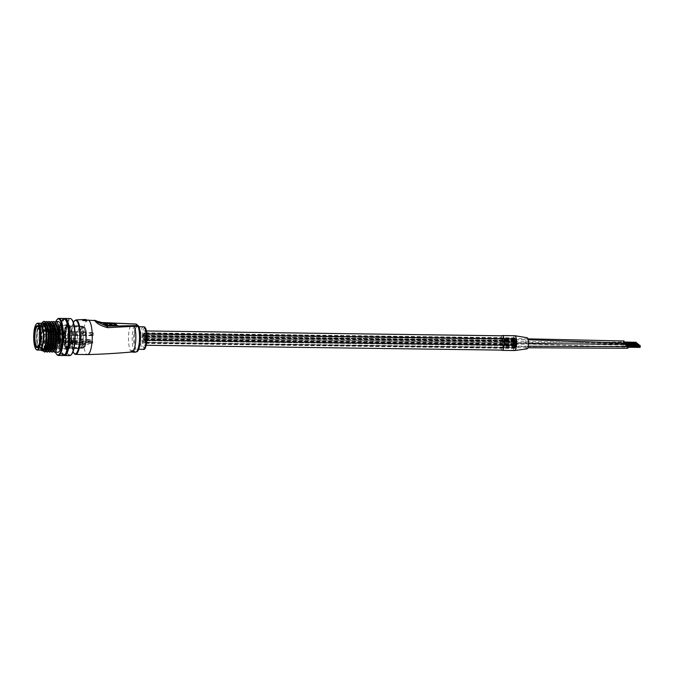 <?xml version="1.0" encoding="UTF-8"?>
<svg xmlns="http://www.w3.org/2000/svg" width="674" height="674" viewBox="0 0 674 674"><rect width="100%" height="100%" fill="white"/><g stroke="black" fill="none" stroke-linecap="round" stroke-linejoin="round"><path stroke-width="0.51" stroke-dasharray="3.37 2.53" d="M143.848 333.916A4.979 1.297 90.8 0 1 144.573 333.108A4.979 1.297 90.8 0 1 145.761 339.132A4.979 1.297 90.8 0 1 145.163 342.266A2.073 0.539 90.8 0 1 144.859 342.603A2.073 0.539 90.8 0 1 144.346 340.682A3.96 1.036 -89.2 0 0 143.848 337.48A2.073 0.539 90.8 0 1 143.848 333.916A4.979 1.297 90.8 0 1 144.573 333.108A4.979 1.297 90.8 0 1 145.761 339.132A4.979 1.297 90.8 0 1 145.163 342.266A2.073 0.539 90.8 0 1 144.859 342.603A2.073 0.539 90.8 0 1 144.346 340.682A3.96 1.036 -89.2 0 0 143.848 337.48A2.073 0.539 90.8 0 1 143.848 333.916L514.043 338.955A4.979 1.297 90.8 0 1 514.768 338.146A4.979 1.297 90.8 0 1 515.955 344.161A4.979 1.297 90.8 0 1 515.357 347.304A2.073 0.539 90.8 0 1 515.054 347.641A2.073 0.539 90.8 0 1 514.54 345.72A3.96 1.036 -89.2 0 0 514.043 342.51A2.073 0.539 90.8 0 1 514.043 338.955A4.979 1.297 90.8 0 1 514.768 338.146A4.979 1.297 90.8 0 1 515.955 344.161A4.979 1.297 90.8 0 1 515.357 347.304A2.073 0.539 90.8 0 1 515.054 347.641A2.073 0.539 90.8 0 1 514.54 345.72A3.96 1.036 -89.2 0 0 514.043 342.51A2.073 0.539 90.8 0 1 514.043 338.955L143.848 333.916M515.972 344.178A5.047 1.314 90.8 0 1 515.366 347.363A2.132 0.556 90.8 0 1 515.054 347.708A2.132 0.556 90.8 0 1 514.523 345.728A3.901 1.019 -89.2 0 0 514.035 342.569A2.132 0.556 90.8 0 1 514.035 338.896A5.047 1.314 90.8 0 1 514.768 338.087A5.047 1.314 90.8 0 1 515.972 344.178A5.047 1.314 90.8 0 1 515.366 347.363A2.132 0.556 90.8 0 1 515.239 347.59A5.004 1.306 90.8 0 1 514.633 348.138A5.004 1.306 90.8 0 1 513.445 344.793A5.004 1.306 90.8 0 1 513.925 339.241L143.731 334.203A2.132 0.556 90.8 0 1 143.84 333.857A5.047 1.314 90.8 0 1 144.573 333.049A5.047 1.314 90.8 0 1 145.778 339.14A5.047 1.314 90.8 0 1 145.171 342.325A2.132 0.556 90.8 0 1 144.859 342.67A2.132 0.556 90.8 0 1 144.329 340.69A3.901 1.019 -89.2 0 0 143.84 337.531A2.132 0.556 90.8 0 1 143.84 333.857A5.047 1.314 90.8 0 1 144.573 333.049A5.047 1.314 90.8 0 1 145.778 339.14A5.047 1.314 90.8 0 1 145.171 342.325A2.132 0.556 90.8 0 1 145.045 342.552L515.239 347.59A5.004 1.306 90.8 0 1 514.633 348.138A5.004 1.306 90.8 0 1 513.445 344.793A5.004 1.306 90.8 0 1 513.925 339.241L143.731 334.203A5.004 1.306 90.8 0 0 143.25 339.755A5.004 1.306 90.8 0 0 144.438 343.1A5.004 1.306 90.8 0 1 143.25 339.755A5.004 1.306 90.8 0 1 143.731 334.203A2.132 0.556 90.8 0 0 143.84 337.531A3.901 1.019 -89.2 0 1 144.329 340.69A2.132 0.556 90.8 0 0 144.859 342.67A2.132 0.556 90.8 0 0 145.045 342.552A5.004 1.306 90.8 0 1 144.438 343.1A5.004 1.306 90.8 0 0 145.045 342.552L515.239 347.59A2.132 0.556 90.8 0 1 515.054 347.708A2.132 0.556 90.8 0 1 514.523 345.728A3.901 1.019 -89.2 0 0 514.035 342.569A2.132 0.556 90.8 0 1 513.925 339.241A2.132 0.556 -89.2 0 1 514.035 338.896A5.047 1.314 90.8 0 1 514.768 338.087A5.047 1.314 90.8 0 1 515.972 344.178M514.826 341.549A2.047 0.531 90.8 0 1 515.391 339.511A2.047 0.531 90.8 0 1 515.896 341.566A2.047 0.531 90.8 0 1 515.332 343.605A2.047 0.531 90.8 0 1 514.826 341.549M626.887 344.178A2.047 0.531 90.8 0 1 626.921 345.543A2.047 0.531 90.8 0 1 626.373 347.22A2.047 0.531 90.8 0 1 625.885 344.802A2.047 0.531 90.8 0 1 626.432 343.125M625.118 343.091L625.59 343.1A2.047 0.531 90.8 0 1 625.632 344.532A2.047 0.531 90.8 0 1 625.084 346.158A2.047 0.531 90.8 0 1 624.596 343.681A2.047 0.531 90.8 0 1 625.143 342.063L514.068 342.653A2.047 0.531 90.8 0 1 514.548 345.273A2.047 0.531 90.8 0 1 514.009 346.748A2.047 0.531 90.8 0 1 513.537 344.128A2.047 0.531 90.8 0 1 514.068 342.653M515.593 346.074A2.047 0.531 90.8 0 1 515.054 347.624A2.047 0.531 90.8 0 1 514.565 345.088A2.047 0.531 90.8 0 1 515.105 343.538A2.047 0.531 90.8 0 1 515.593 346.074L528.239 346.209M627.671 348.281A2.047 0.531 90.8 0 1 627.182 345.813A2.047 0.531 90.8 0 1 627.721 344.187M512.855 341.196A7.414 1.938 90.8 0 1 514.801 335.719A7.414 1.938 90.8 0 0 512.83 341.592A7.414 1.938 90.8 0 0 514.599 350.547A7.414 1.938 90.8 0 1 512.855 341.196M527.051 348.854A5.569 1.449 90.8 0 1 525.619 342.4A5.569 1.449 90.8 0 1 527.194 337.741M623.821 342.03L624.301 342.038A2.047 0.531 90.8 0 1 624.343 343.445A2.047 0.531 90.8 0 1 623.795 345.088A2.047 0.531 90.8 0 1 623.298 342.653A2.047 0.531 90.8 0 1 623.846 341.002M513.815 340.151A2.047 0.531 90.8 0 1 514.346 338.634A2.047 0.531 90.8 0 1 514.835 341.204A2.047 0.531 90.8 0 1 514.296 342.721A2.047 0.531 90.8 0 1 513.815 340.151M144.64 336.073A2.047 0.531 90.8 0 1 144.093 337.699A2.047 0.531 90.8 0 1 143.604 335.222A2.047 0.531 90.8 0 1 144.152 333.605A2.047 0.531 90.8 0 1 144.64 336.073A2.047 0.531 90.8 0 1 145.188 334.464A2.047 0.531 90.8 0 1 145.677 336.933A2.047 0.531 90.8 0 1 145.137 338.55A2.047 0.531 90.8 0 1 144.649 336.082A2.047 0.531 90.8 0 1 144.093 337.699A2.047 0.531 90.8 0 1 143.604 335.222A2.047 0.531 90.8 0 1 144.152 333.605A2.047 0.531 90.8 0 1 144.64 336.073A2.047 0.531 90.8 0 1 145.188 334.464A2.047 0.531 90.8 0 1 145.677 336.933A2.047 0.531 90.8 0 1 145.137 338.55A2.047 0.531 90.8 0 1 144.649 336.082M514.835 341.111A2.047 0.531 90.8 0 1 514.287 342.737A2.047 0.531 90.8 0 1 513.799 340.26A2.047 0.531 90.8 0 1 514.346 338.643A2.047 0.531 90.8 0 1 514.835 341.111A2.047 0.531 90.8 0 1 515.383 339.502A2.047 0.531 90.8 0 1 515.871 341.971A2.047 0.531 90.8 0 1 515.332 343.588A2.047 0.531 90.8 0 1 514.843 341.12A2.047 0.531 90.8 0 1 514.287 342.737A2.047 0.531 90.8 0 1 513.799 340.26A2.047 0.531 90.8 0 1 514.346 338.643A2.047 0.531 90.8 0 1 514.835 341.111A2.047 0.531 90.8 0 1 515.383 339.502A2.047 0.531 90.8 0 1 515.871 341.971A2.047 0.531 90.8 0 1 515.332 343.588A2.047 0.531 90.8 0 1 514.843 341.12M145.407 340.96A2.047 0.531 90.8 0 1 144.859 342.577A2.047 0.531 90.8 0 1 144.371 340.109A2.047 0.531 90.8 0 1 144.918 338.491A2.047 0.531 90.8 0 1 145.407 340.96A2.047 0.531 90.8 0 1 144.859 342.577A2.047 0.531 90.8 0 1 144.371 340.109A2.047 0.531 90.8 0 1 144.918 338.491A2.047 0.531 90.8 0 1 145.407 340.96M515.602 345.998A2.047 0.531 90.8 0 1 515.054 347.616A2.047 0.531 90.8 0 1 514.565 345.147A2.047 0.531 90.8 0 1 515.113 343.521A2.047 0.531 90.8 0 1 515.602 345.998A2.047 0.531 90.8 0 1 515.054 347.616A2.047 0.531 90.8 0 1 514.565 345.147A2.047 0.531 90.8 0 1 515.113 343.521A2.047 0.531 90.8 0 1 515.602 345.998M145.837 339.182A5.266 1.373 90.8 0 1 144.438 343.352A5.266 1.373 90.8 0 1 143.174 337A5.266 1.373 90.8 0 1 144.581 332.83A5.266 1.373 90.8 0 1 145.837 339.182A5.266 1.373 90.8 0 1 144.438 343.352A5.266 1.373 90.8 0 1 143.174 337A5.266 1.373 90.8 0 1 144.581 332.83A5.266 1.373 90.8 0 1 145.837 339.182M516.031 344.22A5.266 1.373 90.8 0 1 514.633 348.391A5.266 1.373 90.8 0 1 513.369 342.038A5.266 1.373 90.8 0 1 514.776 337.868A5.266 1.373 90.8 0 1 516.031 344.22A5.266 1.373 90.8 0 1 514.633 348.391A5.266 1.373 90.8 0 1 513.369 342.038A5.266 1.373 90.8 0 1 514.776 337.868A5.266 1.373 90.8 0 1 516.031 344.22M512.889 341.642A7.161 1.87 90.8 0 1 514.801 335.972A7.161 1.87 90.8 0 1 516.511 344.616A7.161 1.87 90.8 0 1 514.599 350.286A7.161 1.87 90.8 0 1 512.889 341.642M142.694 336.604A7.161 1.87 90.8 0 1 144.607 330.934A7.161 1.87 90.8 0 1 146.317 339.578A7.161 1.87 90.8 0 1 144.405 345.248A7.161 1.87 90.8 0 1 142.694 336.604M144.177 335.694L144.051 334.944L144.177 335.694M514.372 340.732L514.245 339.982L514.372 340.732M144.253 336.191L143.992 335.77L144.253 336.191M144.388 335.652L144.303 336.225L144.388 335.652M514.582 340.69L514.498 341.263L514.582 340.69M515.138 345.61L515.155 346.276L515.138 345.61M144.725 340.614L144.708 339.957L144.725 340.614M514.919 345.652L514.902 344.995L514.919 345.652M145.02 341.078L144.758 340.648L145.02 341.078M145.154 340.53L145.07 341.103L145.154 340.53M501.793 340.8L502.054 341.229L501.793 340.8M501.818 340.387L501.903 339.814L501.818 340.387M502.964 341.33L502.939 340.673L502.964 341.33M515.408 341.583L515.222 342.072L515.416 341.592M502.829 341.659L503.09 342.08L502.829 341.659M502.694 345.358L502.77 344.785L502.686 345.358M502.56 345.686L502.821 346.107L502.56 345.686M502.484 345.4L502.56 344.827L502.484 345.4M515.214 346.116L514.953 345.686L515.214 346.116M502.905 345.315L515.298 345.324L515.265 346.141L515.239 345.484L145.02 340.412L515.214 345.45M514.186 344.532L514.06 343.782L514.195 344.532M501.928 344.641L144.051 339.738L143.95 339.241L143.806 339.974L143.865 338.744L144.051 339.738L514.245 344.776M501.759 350.109A7.414 1.938 90.8 0 1 500.487 341.423A7.414 1.938 90.8 0 1 501.953 335.795M145.213 336.545L145.028 337.034L145.222 336.553M627.646 346.192L627.561 346.765L627.646 346.192M640.157 345.88L627.797 345.72M638.691 345.299L638.607 345.863L638.691 345.299M625.219 343.588L637.537 343.748M636.281 342.687L623.922 342.527M94.857 320.597C92.961 320.487 95.379 321.313 102.111 323.073L131.809 324.009A14.061 3.673 -89.2 0 0 128.616 335.003A14.061 3.673 -89.2 0 0 131.228 351.676A14.061 3.673 -89.2 0 0 131.978 351.988M134.261 335.652A11.247 2.932 90.8 0 1 137.252 326.738A11.247 2.932 90.8 0 1 139.948 340.328A11.247 2.932 90.8 0 1 136.948 349.242A11.247 2.932 90.8 0 1 134.261 335.652M86.954 320.976A17.254 4.507 -89.2 0 0 85.884 320.091L82.464 320.31M132.07 350.194L133.604 350.952L131.994 350.008L131.026 350.657L132.07 350.194L131.531 350.893M133.292 350.682L133.309 351.12L133.292 350.682M133.073 351.693L134.075 351.71A14.264 3.724 -89.2 0 0 134.16 351.794L131.245 351.398A14.264 3.724 90.8 0 1 131.16 351.28L133.764 351.314A14.264 3.724 -89.2 0 0 133.848 351.432L132.795 351.415L133.865 351.23A14.061 3.673 90.8 0 1 133.781 351.112L131.177 351.07A14.061 3.673 -89.2 0 0 131.262 351.196L132.382 351.213A14.061 3.673 -89.2 0 0 132.39 351.213L134.177 351.592A14.061 3.673 90.8 0 1 134.092 351.508L133.09 351.491M132.306 351.735L131.851 351.929L132.298 351.946M132.559 351.702A14.061 3.673 -89.2 0 0 132.652 351.769L134.404 351.794A14.061 3.673 90.8 0 1 134.32 351.727L132.551 351.895L134.32 351.727M132.778 352.055L134.539 352.081A14.264 3.724 -89.2 0 0 134.623 352.131L133.587 351.912L134.64 351.929A14.061 3.673 90.8 0 1 134.547 351.879L132.795 351.862A14.061 3.673 -89.2 0 0 132.862 351.895L134.969 352.022A14.061 3.673 90.8 0 1 134.876 352.005L133.216 352.148M133.932 352.207L132.963 352.148M133.494 352.207L134.219 352.173M135.491 351.938A14.061 3.673 90.8 0 1 135.398 351.971L134.606 352.224M96.66 321.153L98.21 322.433M102.423 322.56A3.833 0.573 -87.8 0 0 102.111 323.073M117.141 325.753L117.706 326.216L106.593 326.064L103.72 323.217M103.686 323.672L104.276 323.68M105.936 323.697L113.628 323.806M117.706 326.216L117.731 325.761M106.593 326.064L106.627 325.609M107.891 325.711L110.646 325.668M110.646 325.744L109.449 324.287M109.424 324.742L110.005 324.75M112.398 325.769L115.49 325.736M115.481 325.812L113.527 323.722M113.493 324.177L105.911 324.076M86.971 320.63L86.98 320.597A17.002 4.44 90.8 0 0 85.91 319.72L85.884 320.091M85.455 320.074L85.674 319.459L82.489 319.998M133.882 351.997L133.241 351.954M133.865 352.199L134.876 352.005M134.867 352.207A14.264 3.724 -89.2 0 0 134.96 352.224L134.177 351.997M134.303 351.921A14.264 3.724 -89.2 0 0 134.396 351.988L132.652 351.769M131.514 351.095L131.009 350.859L131.986 350.219L133.595 351.154L132.062 350.404M38.014 346.942A10.481 2.738 -89.2 0 0 38.249 346.739A10.481 2.738 -89.2 0 0 40.288 338.82A10.481 2.738 -89.2 0 0 38.519 326.553A10.481 2.738 -89.2 0 0 38.292 326.351M38.755 327.219L38.822 326.233A10.481 2.738 90.8 0 1 39.336 326.654L39.96 326.831L39.454 329.434L39.185 326.191L59.666 326.469A10.481 2.738 -89.2 0 0 59.506 326.452A10.481 2.738 -89.2 0 0 56.709 334.751A10.481 2.738 -89.2 0 0 58.663 347.186A10.481 2.738 -89.2 0 0 59.219 347.413A10.481 2.738 -89.2 0 0 62.008 339.115A1.66 0.43 -89.2 0 0 61.705 337.143L60.862 336.452L62.092 336.469A3.833 1.003 90.8 0 1 61.385 331.92L61.511 330.041L60.668 329.35L60.542 331.229A3.833 1.003 90.8 0 1 59.523 334.262A3.833 1.003 90.8 0 1 59.32 334.178L58.478 333.487A1.66 0.43 -89.2 0 0 58.385 333.453A1.66 0.43 -89.2 0 0 57.939 334.936A1.66 0.43 -89.2 0 0 58.259 336.739L59.093 337.43A3.833 1.003 90.8 0 1 59.809 341.979L59.59 345.231A1.66 0.43 -89.2 0 0 59.986 347.236A1.66 0.43 -89.2 0 0 60.424 345.922L60.652 342.67A3.833 1.003 90.8 0 1 61.671 339.637A3.833 1.003 90.8 0 1 61.873 339.721L62.716 340.412A1.66 0.43 -89.2 0 0 62.8 340.446A1.66 0.43 -89.2 0 0 63.246 339.132A1.66 0.43 -89.2 0 0 62.935 337.16L62.092 336.469M83.054 341.12A1.786 0.463 90.8 0 1 82.573 342.535A1.786 0.463 90.8 0 1 82.144 340.378A1.786 0.463 90.8 0 1 82.624 338.963A1.786 0.463 90.8 0 1 83.054 341.12M59.935 340.075A1.786 0.463 -89.2 0 0 60.365 342.24A1.786 0.463 -89.2 0 0 60.837 340.817A1.786 0.463 -89.2 0 0 60.407 338.66A1.786 0.463 -89.2 0 0 59.935 340.075M85.337 342.999A1.786 0.463 90.8 0 1 84.857 344.422A1.786 0.463 90.8 0 1 84.427 342.257A1.786 0.463 90.8 0 1 84.907 340.842A1.786 0.463 90.8 0 1 85.337 342.999M62.219 341.954A1.786 0.463 -89.2 0 0 62.648 344.119A1.786 0.463 -89.2 0 0 63.12 342.695A1.786 0.463 -89.2 0 0 62.69 340.538A1.786 0.463 -89.2 0 0 62.219 341.954M85.935 334.161A1.786 0.463 90.8 0 1 85.463 335.576A1.786 0.463 90.8 0 1 85.034 333.419A1.786 0.463 90.8 0 1 85.505 331.996A1.786 0.463 90.8 0 1 85.935 334.161M62.817 333.116A1.786 0.463 -89.2 0 0 63.246 335.273A1.786 0.463 -89.2 0 0 63.727 333.857A1.786 0.463 -89.2 0 0 63.297 331.692A1.786 0.463 -89.2 0 0 62.817 333.116M40.297 323.25A13.421 3.505 -89.2 0 0 36.716 333.883A13.421 3.505 -89.2 0 0 39.926 350.092A13.421 3.505 -89.2 0 1 36.716 333.883A13.421 3.505 -89.2 0 1 40.297 323.25M69.675 339.426A11.509 2.999 -89.2 0 0 66.92 325.525A11.509 2.999 -89.2 0 0 63.861 334.641A11.509 2.999 -89.2 0 0 66.608 348.542A11.509 2.999 -89.2 0 0 69.675 339.426M43.018 339.064A11.509 2.999 -89.2 0 0 40.271 325.163A11.509 2.999 -89.2 0 0 37.205 334.279A11.509 2.999 -89.2 0 0 39.951 348.172A11.509 2.999 -89.2 0 0 43.018 339.064M69.346 339.157A10.228 2.671 -89.2 0 0 66.903 326.806A10.228 2.671 -89.2 0 0 64.182 334.911A10.228 2.671 -89.2 0 0 66.625 347.262A10.228 2.671 -89.2 0 0 69.346 339.157M61.132 333.714L60.786 334.734L60.82 332.172L61.132 333.714M62.952 333.217L63.255 334.767L63.592 333.748L63.289 332.206L62.952 333.217M60.525 342.561L60.188 343.572L59.876 342.03L60.222 341.019L60.525 342.561M62.345 342.063L62.657 343.605L62.69 341.052L62.657 343.605L62.345 342.063M58.242 340.682L57.897 341.693L57.593 340.151L57.939 339.132L58.242 340.682M60.062 340.185L60.365 341.726L60.407 339.165L60.062 340.185M61.385 331.92L60.146 331.903L60.272 330.024L61.511 330.041M39.185 328.508L60.348 328.499L59.935 329.712L59.438 329.333L59.312 331.212L60.542 331.229M59.438 329.333L60.668 329.35M59.666 326.469L60.272 330.024M39.96 326.831L60.441 327.109L60.348 328.499M59.32 334.178L57.239 333.47A1.66 0.43 -89.2 0 0 57.155 333.436A1.66 0.43 -89.2 0 0 56.709 334.751A1.66 0.43 -89.2 0 0 57.02 336.722L59.093 337.43M58.082 334.161A3.833 1.003 -89.2 0 0 58.284 334.245A3.833 1.003 -89.2 0 0 59.312 331.212M60.146 331.903A3.833 1.003 -89.2 0 0 60.862 336.452M61.873 339.721L60.643 339.704L61.477 340.395A1.66 0.43 -89.2 0 0 61.57 340.429A1.66 0.43 -89.2 0 0 62.008 339.115A10.481 2.738 -89.2 0 0 60.441 327.109M59.809 341.979L58.579 341.962L58.352 345.214A1.66 0.43 -89.2 0 0 58.663 347.186A1.66 0.43 90.8 0 0 58.748 347.22A1.66 0.43 90.8 0 0 59.194 345.905L59.413 342.653L60.652 342.67M58.579 341.962A3.833 1.003 -89.2 0 0 57.863 337.413M60.643 339.704A3.833 1.003 -89.2 0 0 60.433 339.62A3.833 1.003 -89.2 0 0 59.413 342.653M55.849 321.574A18.029 4.701 -89.2 0 0 53.575 333.167A18.029 4.701 -89.2 0 0 55.445 352.224M57.071 354.751A18.535 4.836 90.8 0 1 53.937 333.066A18.535 4.836 90.8 0 1 57.56 319.063M71.503 354.457A18.029 4.701 90.8 0 1 65.909 333.335A18.029 4.701 90.8 0 1 71.975 319.746M70.222 318.541A18.535 4.836 -89.2 0 0 65.294 333.226A18.535 4.836 -89.2 0 0 69.725 355.611M40.263 326.224L41.729 323.267L40.263 326.224A14.061 3.673 -89.2 0 0 39.025 333.782A14.061 3.673 -89.2 0 0 41.299 350.109M41.923 350.8L39.909 344.304L39.724 333.588C40.305 327.21 41.493 323.225 43.271 321.641L44.054 321.38M65.159 334.708A11.247 2.932 -89.2 0 0 67.847 348.298A11.247 2.932 -89.2 0 0 70.846 339.393A11.247 2.932 -89.2 0 0 68.15 325.803A11.247 2.932 -89.2 0 0 65.159 334.708M67.627 334.742A11.247 2.932 -89.2 0 0 70.315 348.332A11.247 2.932 -89.2 0 0 73.306 339.426A11.247 2.932 -89.2 0 0 70.618 325.837A11.247 2.932 -89.2 0 0 67.627 334.742M64.544 318.617A18.535 4.836 -89.2 0 0 60.23 333.158A18.535 4.836 -89.2 0 0 64.047 355.383M65.311 319.249A17.768 4.634 -89.2 0 0 65.159 319.24A17.768 4.634 -89.2 0 0 60.424 333.31A17.768 4.634 -89.2 0 0 64.67 354.777A17.768 4.634 -89.2 0 0 64.822 354.768M68.167 340.69A17.768 4.634 -89.2 0 0 63.92 319.223A17.768 4.634 -89.2 0 0 59.194 333.293A17.768 4.634 -89.2 0 0 63.44 354.76A17.768 4.634 -89.2 0 0 68.167 340.69M63.929 318.457A18.535 4.836 -89.2 0 0 59 333.141A18.535 4.836 -89.2 0 0 63.432 355.527M58.335 321.574A15.342 4.002 -89.2 0 0 54.249 333.723A15.342 4.002 -89.2 0 0 57.922 352.258M53.406 351.491L51.612 345.231L51.502 333.689L53.676 324.017L55.041 322.003M52.319 352.182L51.586 351.845L49.446 345.198L49.345 333.664L51.51 323.992L53.81 321.523M50.938 351.457L49.143 345.198L49.042 333.655L51.207 323.983L52.572 321.97M47.702 348.921L46.978 345.164L46.877 333.63L49.042 323.958L51.35 321.49M47.399 348.913L46.675 345.164L46.573 333.622L48.739 323.95L50.103 321.936M45.326 349.199L44.518 345.13L44.408 333.596L46.573 323.924L48.882 321.456M45.141 349.57L44.206 345.13L44.105 333.588L46.27 323.916L47.635 321.902M43.583 350.96L42.049 345.096L41.94 333.563L44.113 323.891L46.413 321.422M43.372 351.12L41.737 345.096L41.636 333.554L43.802 323.882L45.166 321.869M48.629 351.205L48.292 350.573M48.469 351.424L47.728 349.958M46.161 351.171L45.891 350.682M46.001 351.39L45.588 350.699M42.765 323.284A13.421 3.505 -89.2 0 0 39.185 333.916A13.421 3.505 -89.2 0 0 42.395 350.126M37.045 334.144A12.149 3.168 -89.2 0 0 39.943 348.812A12.149 3.168 -89.2 0 0 43.178 339.199A12.149 3.168 -89.2 0 0 40.28 324.531A12.149 3.168 -89.2 0 0 37.045 334.144M64.931 334.523A12.149 3.168 -89.2 0 0 67.838 349.191A12.149 3.168 -89.2 0 0 71.065 339.578A12.149 3.168 -89.2 0 0 68.167 324.91A12.149 3.168 -89.2 0 0 64.931 334.523M40.743 325.003L42.875 322.753M44.509 349.587L43.237 350.674L43.852 350.682L42.504 349.359L41.282 344.33L41.215 333.832L43.212 325.037L45.975 322.905M46.43 350.707L46.009 350.649M44.796 348.997L43.743 344.363L43.684 333.866L45.908 324.607M46.228 324.059L48.444 322.939M48.899 350.741L48.477 350.682M47.264 349.031L46.211 344.397L46.152 333.9L48.149 325.104L50.912 322.972M50.036 349.713L48.68 344.431L48.612 333.933L50.617 325.138L53.372 323.006M53.827 350.809L52.37 349.494L51.148 344.465L51.081 333.967L53.086 325.171L55.841 323.04M43.237 350.674L42.572 350.37L40.659 344.321L40.592 333.824L42.597 325.028L44.846 322.779L46.902 324.775M47.087 349.418L46.194 350.547M44.787 350.109L43.128 344.355L43.06 333.857L45.293 324.598M45.958 323.596L47.315 322.812L49.37 324.809M49.556 349.452L48.663 350.581M46.953 349.68L46.733 349.225M46.599 348.905L45.596 344.389L45.529 333.891L47.534 325.095L49.783 322.846L51.839 324.843M52.024 349.486L51.131 350.615M49.716 350.177L48.065 344.422L47.997 333.925L50.002 325.129L52.252 322.88L54.299 324.876M54.493 349.52L53.111 350.809L51.671 349.292M51.536 348.972L50.533 344.456L50.466 333.959L52.462 325.163L54.72 322.913L56.768 324.91M63.617 332.653L63.188 332.004L63.145 334.961L63.617 332.653M63.112 334.464A1.786 0.463 90.8 0 1 63.415 331.768A1.786 0.463 90.8 0 1 63.541 331.701A1.786 0.463 90.8 0 1 63.92 332.518A1.786 0.463 90.8 0 1 63.92 334.346A1.786 0.463 90.8 0 1 63.499 335.281A1.786 0.463 90.8 0 1 63.373 335.214A1.786 0.463 90.8 0 1 63.112 334.464M92.599 334.582L91.369 334.565L88.69 332.552L93.18 333.192L92.869 335.163L92.481 334.86A1.786 0.463 90.8 0 0 92.86 335.677A1.786 0.463 90.8 0 0 93.29 334.742A1.786 0.463 90.8 0 0 93.29 332.914L93.18 333.192M83.306 333.057L83.003 335.029L82.885 332.611L83.306 333.057M76.44 334.641A1.786 0.463 90.8 0 1 76.448 332.813A1.786 0.463 90.8 0 1 76.87 331.878A1.786 0.463 90.8 0 1 77.249 332.695A1.786 0.463 90.8 0 1 77.249 334.523A1.786 0.463 90.8 0 1 76.819 335.458A1.786 0.463 90.8 0 1 76.44 334.641M93.29 332.914L88.235 332.038L91.251 334.843L92.481 334.86M76.137 334.641A1.786 0.463 90.8 0 1 76.137 332.813A1.786 0.463 90.8 0 1 76.566 331.878A1.786 0.463 90.8 0 1 76.946 332.695A1.786 0.463 90.8 0 1 76.937 334.523A1.786 0.463 90.8 0 1 76.516 335.458A1.786 0.463 90.8 0 1 76.137 334.641M76.373 334.818A2.106 0.548 90.8 0 1 76.373 332.661A2.106 0.548 90.8 0 1 76.878 331.557A2.106 0.548 90.8 0 1 77.325 332.518A2.106 0.548 90.8 0 1 77.316 334.683A2.106 0.548 90.8 0 1 76.819 335.778A2.106 0.548 90.8 0 1 76.373 334.818M72.741 334.59A1.786 0.463 90.8 0 1 72.741 332.762A1.786 0.463 90.8 0 1 73.171 331.827A1.786 0.463 90.8 0 1 73.55 332.644A1.786 0.463 90.8 0 1 73.542 334.473A1.786 0.463 90.8 0 1 73.121 335.408A1.786 0.463 90.8 0 1 72.741 334.59M72.43 334.59A1.786 0.463 90.8 0 1 72.438 332.762A1.786 0.463 90.8 0 1 72.859 331.827A1.786 0.463 90.8 0 1 73.239 332.644A1.786 0.463 90.8 0 1 73.239 334.473A1.786 0.463 90.8 0 1 72.809 335.408A1.786 0.463 90.8 0 1 72.43 334.59M72.666 334.767A2.106 0.548 90.8 0 1 72.674 332.611A2.106 0.548 90.8 0 1 73.171 331.507A2.106 0.548 90.8 0 1 73.618 332.467A2.106 0.548 90.8 0 1 73.618 334.633A2.106 0.548 90.8 0 1 73.112 335.728A2.106 0.548 90.8 0 1 72.666 334.767M69.034 334.548A1.786 0.463 90.8 0 1 69.043 332.712A1.786 0.463 90.8 0 1 69.464 331.776A1.786 0.463 90.8 0 1 69.843 332.594A1.786 0.463 90.8 0 1 69.843 334.43A1.786 0.463 90.8 0 1 69.422 335.357A1.786 0.463 90.8 0 1 69.034 334.548M68.731 334.54A1.786 0.463 90.8 0 1 68.731 332.712A1.786 0.463 90.8 0 1 69.161 331.776A1.786 0.463 90.8 0 1 69.54 332.594A1.786 0.463 90.8 0 1 69.532 334.422A1.786 0.463 90.8 0 1 69.11 335.357A1.786 0.463 90.8 0 1 68.731 334.54M68.967 334.717A2.106 0.548 90.8 0 1 68.975 332.56A2.106 0.548 90.8 0 1 69.473 331.456A2.106 0.548 90.8 0 1 69.919 332.417A2.106 0.548 90.8 0 1 69.911 334.582A2.106 0.548 90.8 0 1 69.414 335.677A2.106 0.548 90.8 0 1 68.967 334.717M45.706 333.95L46.017 331.97L45.706 333.95M62.985 334.178L63.289 332.206L62.985 334.178M43.877 332.712L43.936 333.832L43.877 332.712M80.096 335.02A10.742 2.806 90.8 0 1 83.702 326.924A10.742 2.806 90.8 0 1 85.522 339.485A10.742 2.806 90.8 0 1 83.424 347.599A10.742 2.806 90.8 0 1 80.096 335.02M85.337 339.536A10.995 2.873 -89.2 0 0 83.483 326.679A10.995 2.873 -89.2 0 0 82.708 326.258A10.995 2.873 -89.2 0 0 79.785 334.961A10.995 2.873 -89.2 0 0 82.413 348.239A10.995 2.873 -89.2 0 0 83.188 347.843A10.995 2.873 -89.2 0 0 85.337 339.536M69.481 339.266A10.742 2.806 90.8 0 1 67.383 347.38A10.742 2.806 90.8 0 1 64.055 334.801A10.742 2.806 90.8 0 1 67.661 326.705A10.742 2.806 90.8 0 1 69.481 339.266M64.679 334.911A10.228 2.671 -89.2 0 0 67.122 347.27A10.228 2.671 -89.2 0 0 67.847 346.899A10.228 2.671 -89.2 0 0 69.843 339.165A10.228 2.671 -89.2 0 0 68.116 327.202A10.228 2.671 -89.2 0 0 67.4 326.814A10.228 2.671 -89.2 0 0 64.679 334.911M83.146 339.528A11.121 2.907 -89.2 0 0 80.492 326.098A11.121 2.907 -89.2 0 0 77.527 334.902A11.121 2.907 -89.2 0 0 80.189 348.34A11.121 2.907 -89.2 0 0 83.146 339.528M71.301 339.367A11.121 2.907 -89.2 0 0 68.647 325.938A11.121 2.907 -89.2 0 0 65.681 334.742A11.121 2.907 -89.2 0 0 68.344 348.18A11.121 2.907 -89.2 0 0 71.301 339.367M83.121 339.502A10.995 2.873 -89.2 0 0 80.492 326.224A10.995 2.873 -89.2 0 0 77.561 334.936A10.995 2.873 -89.2 0 0 80.189 348.214A10.995 2.873 -89.2 0 0 83.121 339.502M80.223 335.121A10.228 2.671 -89.2 0 0 82.666 347.481A10.228 2.671 -89.2 0 0 85.387 339.376A10.228 2.671 -89.2 0 0 82.944 327.025A10.228 2.671 -89.2 0 0 80.223 335.121M71.495 339.528A11.888 3.1 -89.2 0 0 68.655 325.171A11.888 3.1 -89.2 0 0 65.488 334.582A11.888 3.1 -89.2 0 0 68.335 348.947A11.888 3.1 -89.2 0 0 71.495 339.528M69.767 339.502A11.888 3.1 -89.2 0 0 66.928 325.146A11.888 3.1 -89.2 0 0 63.76 334.565A11.888 3.1 -89.2 0 0 66.6 348.921A11.888 3.1 -89.2 0 0 69.767 339.502M62.286 342.004L62.539 343.799L63.061 342.645L62.581 340.85L62.286 342.004M63.373 342.704A1.786 0.463 90.8 0 1 62.893 344.119A1.786 0.463 90.8 0 1 62.766 344.052A1.786 0.463 90.8 0 1 62.463 341.954A1.786 0.463 90.8 0 1 62.817 340.606A1.786 0.463 90.8 0 1 62.943 340.538A1.786 0.463 90.8 0 1 63.373 342.704M76.272 340.724A1.786 0.463 90.8 0 1 76.693 342.881A1.786 0.463 90.8 0 1 76.221 344.304A1.786 0.463 90.8 0 1 75.791 342.139A1.786 0.463 90.8 0 1 76.272 340.724L92.313 340.943A1.786 0.463 90.8 0 0 91.832 342.358L90.602 342.341L87.359 344.456L91.504 343.083L87.738 343.917C88.05 343.041 89.044 342.544 90.729 342.451L91.959 342.468L92.304 341.448L92.608 342.999L87.839 343.951L82.397 343.875L82.43 341.314L82.397 343.875M76.389 342.881A1.786 0.463 90.8 0 1 75.909 344.296A1.786 0.463 90.8 0 1 75.48 342.139A1.786 0.463 90.8 0 1 75.96 340.715A1.786 0.463 90.8 0 1 76.389 342.881M76.777 342.948A2.106 0.548 90.8 0 1 76.213 344.625A2.106 0.548 90.8 0 1 75.707 342.072A2.106 0.548 90.8 0 1 76.272 340.404A2.106 0.548 90.8 0 1 76.777 342.948M72.994 342.83A1.786 0.463 90.8 0 1 72.514 344.254A1.786 0.463 90.8 0 1 72.093 342.089A1.786 0.463 90.8 0 1 72.565 340.673A1.786 0.463 90.8 0 1 72.994 342.83M72.682 342.83A1.786 0.463 90.8 0 1 72.211 344.246A1.786 0.463 90.8 0 1 71.781 342.089A1.786 0.463 90.8 0 1 72.261 340.665A1.786 0.463 90.8 0 1 72.682 342.83M73.078 342.898A2.106 0.548 90.8 0 1 72.514 344.574A2.106 0.548 90.8 0 1 72.008 342.021A2.106 0.548 90.8 0 1 72.573 340.353A2.106 0.548 90.8 0 1 73.078 342.898M69.296 342.78A1.786 0.463 90.8 0 1 68.815 344.203A1.786 0.463 90.8 0 1 68.386 342.038A1.786 0.463 90.8 0 1 68.866 340.623A1.786 0.463 90.8 0 1 69.296 342.78M68.984 342.78A1.786 0.463 90.8 0 1 68.504 344.195A1.786 0.463 90.8 0 1 68.082 342.038A1.786 0.463 90.8 0 1 68.554 340.614A1.786 0.463 90.8 0 1 68.984 342.78M69.371 342.847A2.106 0.548 90.8 0 1 68.815 344.524A2.106 0.548 90.8 0 1 68.31 341.971A2.106 0.548 90.8 0 1 68.866 340.303A2.106 0.548 90.8 0 1 69.371 342.847M45.714 342.358L45.352 343.361L45.385 340.817L45.714 342.358M43.313 342.662L43.355 341.457L43.313 342.662M92.313 340.943A1.786 0.463 90.8 0 1 92.734 343.1L92.608 342.999M91.504 343.083L92.734 343.1M60.736 339.612L60.298 338.971L60.256 341.92L60.736 339.612M60.23 341.423A1.786 0.463 90.8 0 1 60.534 338.727A1.786 0.463 90.8 0 1 60.66 338.66A1.786 0.463 90.8 0 1 61.039 339.477A1.786 0.463 90.8 0 1 61.031 341.305A1.786 0.463 90.8 0 1 60.609 342.24A1.786 0.463 90.8 0 1 60.483 342.173A1.786 0.463 90.8 0 1 60.23 341.423M89.709 341.549L88.479 341.533L85.8 339.511L90.291 340.151L89.987 342.131L89.6 341.828A1.786 0.463 90.8 0 0 89.979 342.636A1.786 0.463 90.8 0 0 90.4 341.71A1.786 0.463 90.8 0 0 90.409 339.873L90.291 340.151M80.417 340.016L80.113 341.996L79.995 339.57L80.417 340.016M73.559 341.608A1.786 0.463 90.8 0 1 73.559 339.772A1.786 0.463 90.8 0 1 73.988 338.845A1.786 0.463 90.8 0 1 74.367 339.654A1.786 0.463 90.8 0 1 74.359 341.491A1.786 0.463 90.8 0 1 73.938 342.426A1.786 0.463 90.8 0 1 73.559 341.608M90.409 339.873L85.345 338.997L88.361 341.811L89.6 341.828M73.247 341.6A1.786 0.463 90.8 0 1 73.255 339.772A1.786 0.463 90.8 0 1 73.677 338.837A1.786 0.463 90.8 0 1 74.056 339.654A1.786 0.463 90.8 0 1 74.047 341.482A1.786 0.463 90.8 0 1 73.626 342.417A1.786 0.463 90.8 0 1 73.247 341.6M73.483 341.777A2.106 0.548 90.8 0 1 73.491 339.62A2.106 0.548 90.8 0 1 73.988 338.525A2.106 0.548 90.8 0 1 74.435 339.485A2.106 0.548 90.8 0 1 74.426 341.642A2.106 0.548 90.8 0 1 73.929 342.737A2.106 0.548 90.8 0 1 73.483 341.777M69.852 341.558A1.786 0.463 90.8 0 1 69.86 339.721A1.786 0.463 90.8 0 1 70.281 338.795A1.786 0.463 90.8 0 1 70.66 339.603A1.786 0.463 90.8 0 1 70.66 341.44A1.786 0.463 90.8 0 1 70.231 342.375A1.786 0.463 90.8 0 1 69.852 341.558M69.548 341.549A1.786 0.463 90.8 0 1 69.548 339.721A1.786 0.463 90.8 0 1 69.97 338.786A1.786 0.463 90.8 0 1 70.357 339.603A1.786 0.463 90.8 0 1 70.349 341.432A1.786 0.463 90.8 0 1 69.928 342.367A1.786 0.463 90.8 0 1 69.548 341.549M69.784 341.726A2.106 0.548 90.8 0 1 69.784 339.57A2.106 0.548 90.8 0 1 70.29 338.474A2.106 0.548 90.8 0 1 70.736 339.435A2.106 0.548 90.8 0 1 70.728 341.592A2.106 0.548 90.8 0 1 70.231 342.687A2.106 0.548 90.8 0 1 69.784 341.726M66.153 341.507A1.786 0.463 90.8 0 1 66.153 339.671A1.786 0.463 90.8 0 1 66.583 338.744A1.786 0.463 90.8 0 1 66.962 339.553A1.786 0.463 90.8 0 1 66.953 341.389A1.786 0.463 90.8 0 1 66.532 342.325A1.786 0.463 90.8 0 1 66.153 341.507M65.841 341.499A1.786 0.463 90.8 0 1 65.85 339.671A1.786 0.463 90.8 0 1 66.271 338.736A1.786 0.463 90.8 0 1 66.65 339.553A1.786 0.463 90.8 0 1 66.65 341.381A1.786 0.463 90.8 0 1 66.221 342.316A1.786 0.463 90.8 0 1 65.841 341.499M66.077 341.676A2.106 0.548 90.8 0 1 66.086 339.519A2.106 0.548 90.8 0 1 66.583 338.424A2.106 0.548 90.8 0 1 67.029 339.384A2.106 0.548 90.8 0 1 67.029 341.541A2.106 0.548 90.8 0 1 66.524 342.636A2.106 0.548 90.8 0 1 66.077 341.676M42.824 340.909L43.128 338.938L42.824 340.909M60.096 341.145L60.407 339.165L60.096 341.145M40.996 339.671L41.055 340.791L40.996 339.671M515.366 347.363L145.171 342.325L515.366 347.363M514.035 342.569L143.84 337.531L514.035 342.569M514.523 345.728L144.329 340.69L514.523 345.728M514.035 338.896L143.84 333.857L514.035 338.896M515.357 347.304L145.163 342.266L515.357 347.304M514.043 342.51L143.848 337.48L514.043 342.51M514.54 345.72L144.346 340.682L514.54 345.72M624.596 343.681L513.537 344.128M624.343 343.445L514.835 341.204M87.974 320.066A17.254 4.507 -89.2 0 0 83.382 333.731A17.254 4.507 -89.2 0 0 86.592 354.195A17.254 4.507 -89.2 0 0 87.51 354.575M143.427 326.823A11.247 2.932 -89.2 0 0 140.428 335.736A11.247 2.932 -89.2 0 0 143.115 349.326M141.987 336.014A9.975 2.603 90.8 0 1 145.171 328.339A9.975 2.603 90.8 0 1 147.025 340.168A9.975 2.603 90.8 0 1 143.84 347.843A9.975 2.603 90.8 0 1 141.987 336.014M73.441 322.568A16.749 4.373 -89.2 0 0 71.174 333.672A16.749 4.373 -89.2 0 0 73.045 351.676M75.665 354.414A17.254 4.507 90.8 0 1 71.537 333.571A17.254 4.507 90.8 0 1 76.128 319.897M136.78 325.34A2.553 0.666 90.8 0 1 137.016 325.373L138.81 326.856A2.553 0.666 90.8 0 1 139.029 327.193A12.781 3.336 90.8 0 1 140.335 340.648A12.781 3.336 90.8 0 1 136.249 350.497A12.781 3.336 90.8 0 1 133.873 335.332A12.781 3.336 90.8 0 1 136.78 325.34A1.281 1.222 60.8 0 0 135.508 324.059A14.061 3.673 -89.2 0 0 132.315 335.054A14.061 3.673 -89.2 0 0 135.676 352.039M131.961 323.975A3.833 1.003 -89.2 0 0 131.809 324.009L135.508 324.059A3.833 1.003 -89.2 0 1 135.659 324.026M138.389 325.845A1.281 1.205 -50.5 0 1 138.81 326.856M139.029 327.193A1.281 1.045 158.2 0 0 138.979 326.705M136.595 324.371A1.281 1.205 -50.5 0 1 137.016 325.373M81.52 335.197A9.975 2.603 90.8 0 1 84.705 327.513A9.975 2.603 90.8 0 1 86.558 339.342A9.975 2.603 90.8 0 1 83.374 347.017A9.975 2.603 90.8 0 1 81.52 335.197M86.382 339.393A10.228 2.671 -89.2 0 0 83.93 327.042A10.228 2.671 -89.2 0 0 81.209 335.138A10.228 2.671 -89.2 0 0 83.652 347.489A10.228 2.671 -89.2 0 0 86.382 339.393M37.213 350.059A13.421 3.505 90.8 0 1 34.003 333.841A13.421 3.505 90.8 0 1 37.576 323.208M62.935 337.16L61.705 337.143M38.73 327.631L59.573 327.859M60.424 345.922L59.194 345.905M59.59 345.231L58.352 345.214M58.259 336.739L57.02 336.722M58.478 333.487L57.239 333.47M62.716 340.412L61.477 340.395M39.235 328.112L39.336 326.654M514.768 338.146L144.573 333.108L514.768 338.146M515.054 347.708L144.859 342.67L515.054 347.708M514.768 338.087L144.573 333.049L514.768 338.087M515.054 347.641L144.859 342.603L515.054 347.641M515.391 339.511L528.205 339.763M515.332 343.605L626.373 347.22M625.084 346.158L514.009 346.748M515.054 347.616L144.859 342.577L527.852 347.767M515.113 343.521L144.918 338.491L528.483 343.681M527.969 338.853L144.152 333.605L514.346 338.643M623.795 345.088L514.296 342.721L144.093 337.699L514.287 342.737M515.332 343.588L145.137 338.55L515.332 343.588M515.383 339.502L145.188 334.464L515.383 339.502M514.633 348.391L144.438 343.352L514.633 348.391M514.801 335.972L502.964 335.812M146.502 330.959L144.607 330.934M514.599 350.286L502.77 350.126M146.309 345.273L144.405 345.248M514.776 337.868L144.581 332.83L514.776 337.868M501.978 340.724L144.118 335.854L501.953 340.732M514.178 341.213L501.844 341.044M514.211 340.808L501.869 340.64M514.287 341.305L144.126 336.259L514.321 341.297M514.422 340.977L502.079 340.817M514.346 340.48L502.004 340.311M514.102 340.934L501.759 340.766M514.397 341.389L502.054 341.229M502.088 340.404L144.253 335.534L502.113 340.404M514.237 340.395L144.017 335.357L514.237 340.395M514.127 340.522L501.793 340.353M514.313 341.701L501.978 341.533M514.523 340.85L144.329 335.812L514.506 340.85M514.313 340.084L501.978 339.915M514.211 341.617L501.869 341.448M514.498 341.263L502.155 341.095M514.422 340.168L502.079 339.999M514.422 339.763L502.088 339.595M514.211 341.204L501.877 341.036M514.321 339.671L501.978 339.502M514.532 340.437L502.189 340.277M514.136 340.117L501.793 339.949M514.245 339.982L501.903 339.814M514.456 340.159L502.113 339.991M514.397 340.985L502.054 340.817M514.11 340.53L501.768 340.362M514.346 340.067L502.012 339.907M514.186 340.808L501.844 340.64M514.321 340.488L501.978 340.319M515.079 345.779L144.885 340.741L515.054 345.779M514.944 346.099L502.602 345.931M514.97 345.686L502.636 345.518M515.054 346.192L502.711 346.023M515.189 345.863L502.846 345.695M515.105 345.358L144.918 340.328L515.088 345.366M514.869 345.821L502.526 345.652M515.155 346.276L502.821 346.107M515.003 345.273L502.661 345.105M514.894 345.408L144.683 340.37L514.894 345.408M515.079 346.588L502.745 346.419M502.93 345.568L145.095 340.699L502.956 345.568M515.079 344.962L502.737 344.802M514.978 346.495L502.636 346.326M515.265 346.141L502.922 345.973M515.189 345.054L502.846 344.886M515.189 344.641L502.855 344.473M514.978 346.091L502.644 345.922M515.088 344.557L502.745 344.389M515.298 345.324L502.956 345.155M515.088 346.175L502.745 346.006M514.902 344.995L502.56 344.827M515.012 344.869L502.669 344.7M515.222 345.046L502.88 344.877M515.163 345.863L502.821 345.695M515.113 344.953L502.77 344.785M515.189 345.45L502.855 345.282M514.978 345.282L502.636 345.113M514.953 345.686L502.61 345.518M515.357 341.752L503.015 341.583M515.222 342.072L502.88 341.903M515.248 341.659L145.028 336.621L515.248 341.659M515.324 342.165L502.989 341.996M503.099 341.676L515.442 341.836L503.124 341.667M515.383 341.339L503.04 341.17M515.147 341.794L502.804 341.625M515.433 342.249L503.09 342.08M515.492 341.423L145.298 336.385L515.467 341.432M515.273 341.246L145.062 336.216L515.273 341.246M515.172 341.381L502.829 341.213M515.357 342.561L503.015 342.392M515.568 341.71L145.373 336.671L515.543 341.71M515.357 340.943L503.015 340.774M515.248 342.468L502.914 342.299M515.543 342.114L503.2 341.945M515.458 341.027L503.124 340.859M514.136 344.692L143.941 339.654L514.11 344.692M514.001 345.012L501.658 344.844M514.11 345.105L501.768 344.936M514.161 344.279L501.827 344.111M513.925 344.734L501.582 344.566M514.211 345.189L501.869 345.021M514.27 344.372L144.051 339.334L514.245 344.372M514.06 344.195L143.84 339.157L514.035 344.195M513.95 344.321L501.608 344.153M514.136 345.501L501.793 345.332M514.346 344.65L144.152 339.612L514.321 344.65M514.136 343.883L501.793 343.715M514.026 345.417L501.692 345.248M514.321 345.063L501.978 344.894M514.237 343.967L144.084 338.921L514.279 343.959M514.245 343.563L501.903 343.395M514.035 345.004L501.692 344.835M514.136 343.47L501.801 343.302M514.355 344.237L502.012 344.069M514.144 345.088L501.801 344.928M513.959 343.917L501.616 343.748M514.06 343.782L501.726 343.614M514.22 344.785L501.877 344.616M513.925 344.321L501.591 344.153M514.169 343.866L501.827 343.698M514.144 344.279L501.801 344.111M515.467 340.614L503.124 340.446M515.256 342.063L502.914 341.895M515.357 340.53L503.023 340.362M515.576 341.297L503.234 341.128M515.357 342.148L503.023 341.979M515.18 340.968L502.838 340.8M515.281 340.842L502.939 340.673M515.492 341.019L503.158 340.85M515.147 341.381L502.812 341.213M515.391 340.926L503.048 340.758M515.332 341.752L502.989 341.583M515.357 341.339L503.023 341.17M515.458 341.836L145.264 336.798L515.442 341.836M514.313 340.892L144.118 335.854L514.296 340.901M514.431 340.572L144.236 335.534L514.447 340.572M515.29 345.728L145.095 340.699L515.273 345.737M514.009 344.608L143.815 339.57L514.009 344.608M640.039 346.2L627.696 346.032L640.064 346.192M640.03 346.604L627.696 346.436M639.896 346.933L627.561 346.765L639.938 346.925M639.929 346.107L627.595 345.939M640.014 346.613L627.671 346.444M640.005 347.017L627.663 346.857M640.148 346.284L627.806 346.116M627.696 345.627L640.03 345.796L627.73 345.619M639.82 346.647L627.486 346.487M640.165 346.284L627.831 346.116M639.963 345.695L627.62 345.535M639.955 346.107L627.612 345.939M639.853 345.829L627.519 345.661M640.039 347.009L627.696 346.84M628.143 347.253L627.696 347.253M628.176 345.231L627.696 345.223M639.929 347.329L627.587 347.161M638.75 345.139L626.407 344.97M638.741 345.543L626.399 345.374L638.716 345.551M638.607 345.863L626.264 345.703M638.716 345.956L626.373 345.787M638.851 345.636L626.508 345.467M638.775 344.726L626.432 344.557M638.767 345.13L626.432 344.962M638.539 345.181L626.197 345.012M638.531 345.585L626.188 345.417M638.826 345.636L626.483 345.467M638.817 346.048L626.483 345.88M628.058 344.667L626.542 344.641M638.666 344.633L626.331 344.465M638.564 344.768L626.222 344.599M638.556 345.181L626.222 345.012M638.75 345.947L626.407 345.779M638.741 346.352L626.399 346.183M628.126 344.945L626.618 344.928M626.879 344.161L626.407 344.161M638.741 344.734L626.399 344.566M638.64 345.855L626.306 345.686M638.64 346.267L626.298 346.099M638.927 345.914L626.584 345.745M627.865 344.262L626.517 344.246M638.851 344.818L626.508 344.658M637.318 344.397L624.983 344.229M637.318 344.802L624.975 344.633M637.343 344.397L625 344.229M625.118 344.717L637.452 344.886L625.084 344.726M637.562 344.161L625.219 343.993M637.553 344.566L625.219 344.397M637.486 343.656L625.143 343.487M637.242 344.524L624.899 344.355M637.537 344.574L625.194 344.406M637.528 344.978L625.186 344.81M626.769 343.605L625.253 343.58M637.587 344.161L625.245 343.993M637.377 343.572L625.034 343.403M637.275 343.706L624.933 343.538M637.452 345.29L625.11 345.122M626.837 343.883L625.329 343.858M637.452 343.673L625.11 343.504M637.351 344.793L625.009 344.625M637.343 345.206L625.009 345.037M637.638 344.852L625.295 344.684M626.576 343.201L625.219 343.184M636.155 343.42L623.821 343.251M636.029 343.336L623.686 343.167L636.054 343.327M636.02 343.74L623.686 343.572L636.054 343.732M636.054 342.923L623.72 342.754M636.138 343.42L623.795 343.251M636.13 343.833L623.787 343.664M636.273 343.1L623.93 342.931M636.264 343.504L623.922 343.336M623.821 342.443L636.155 342.611L623.854 342.426M635.944 343.462L623.61 343.293M636.239 343.513L623.905 343.344M636.239 343.917L623.897 343.748M625.472 342.535L623.956 342.518M636.29 343.1L623.956 342.931M636.087 342.51L623.745 342.341M636.079 342.914L623.736 342.746M635.978 342.645L623.644 342.476M636.163 343.816L623.821 343.647M636.155 344.229L623.821 344.06M625.539 342.822L624.031 342.796M636.366 343.378L624.031 343.209M636.054 344.144L623.711 343.976M636.349 343.378L624.006 343.209M636.34 343.782L623.998 343.622M625.278 342.139L623.93 342.122M514.633 348.138L144.438 343.1L514.633 348.138M139.004 326.764L137.252 326.738M73.407 322.484L71.975 327.278L71.158 333.638L73.011 351.761M86.601 320.04L82.413 319.99M135.482 352.03L133.452 352.005M138.701 349.267L136.948 349.242M38.249 346.739L37.778 347.228M66.903 326.806L83.93 327.042C85.766 327.219 86.643 331.322 86.567 339.359C85.497 347.498 84.747 347.11 83.652 347.489L66.625 347.262M60.365 342.24L82.573 342.535M62.648 344.119L84.857 344.422M63.246 335.273L85.463 335.576M66.92 325.525L40.271 325.163M45.984 334.531L60.786 334.734M45.385 340.817L43.355 341.457A0.64 0.64 0 0 0 43.338 342.67L45.352 343.361L60.188 343.572M43.094 341.491L57.897 341.693M59.219 347.413L37.5 347.118M39.412 329.434L59.935 329.712M59.506 326.452L37.786 326.157M43.128 338.938L57.939 339.132M45.411 340.817L60.222 341.019M45.95 334.523L43.936 333.832A0.64 0.64 0 0 1 43.953 332.619L45.984 331.979L60.82 332.172M66.608 348.542L39.951 348.172M63.297 331.692L85.505 331.996M62.69 340.538L84.907 340.842M60.407 338.66L82.624 338.963M59.986 347.236L58.748 347.22M58.385 333.453L57.155 333.436M62.8 340.446L61.57 340.429M60.433 339.62L61.671 339.637M58.284 334.245L59.523 334.262M38.738 327.185L38.806 326.216M38.519 326.553L38.073 326.056M70.315 348.332L67.847 348.298M65.159 319.24L63.92 319.223M67.838 349.191L51.772 348.972M50.407 348.955L49.303 348.938M47.315 348.913L46.835 348.905M45.47 348.888L39.943 348.812M68.167 324.91L40.28 324.531M64.67 354.777L63.44 354.76M70.618 325.837L68.15 325.803M45.47 322.787L44.846 322.779M46.321 350.716L45.706 350.707M47.938 322.821L47.315 322.812M48.789 350.75L48.174 350.741M50.398 322.854L49.783 322.846M51.258 350.783L50.643 350.775M52.867 322.888L52.252 322.88M53.726 350.817L53.111 350.809M55.335 322.922L54.72 322.913M43.085 350.59L42.504 349.359M43.987 323.495L43.372 324.708M46.455 323.528L45.84 324.742M48.023 350.657L47.441 349.427M48.924 323.562L48.309 324.775M50.491 350.691L49.91 349.461M51.392 323.596L50.769 324.809M52.96 350.724L52.37 349.494M53.861 323.63L53.238 324.843M83.003 335.029L92.869 335.163M82.885 332.611L82.279 333.748L82.851 334.894M76.87 331.878L88.235 332.038M76.878 331.557C76.339 331.161 76.095 332.206 76.128 334.692L76.819 335.778M73.171 331.827L76.566 331.878M73.171 331.507C72.64 331.111 72.388 332.156 72.421 334.641L73.112 335.728M69.464 331.776L72.859 331.827M69.473 331.456C68.942 331.06 68.689 332.105 68.723 334.59L69.414 335.677M63.541 331.701L69.161 331.776M63.499 335.281L69.11 335.357M69.422 335.357L72.809 335.408M73.121 335.408L76.516 335.458M76.819 335.458L92.86 335.677M83.037 332.476L88.69 332.552M67.847 346.899L67.383 347.38M80.492 326.098L78.824 326.073M74.317 326.014L68.647 325.938M82.708 326.258L80.492 326.224M82.666 347.481L67.122 347.27M68.655 325.171L66.928 325.146M68.335 348.947L66.6 348.921M82.944 327.025L67.4 326.814M82.413 348.239L80.189 348.214M80.189 348.34L78.521 348.315M74.014 348.256L68.344 348.18M68.116 327.202L67.661 326.705M82.43 341.314L92.304 341.448M82.245 343.732L81.672 342.586L82.279 341.448M76.221 344.304L87.359 344.456M76.272 340.404L75.471 342.114C75.631 344.406 75.884 345.24 76.213 344.625M72.514 344.254L75.909 344.296M72.573 340.353L71.773 342.063C71.933 344.355 72.177 345.189 72.514 344.574M68.815 344.203L72.211 344.246M68.866 340.303L68.066 342.013C68.234 344.304 68.478 345.139 68.815 344.524M62.893 344.119L68.504 344.195M62.943 340.538L68.554 340.614M68.866 340.623L72.261 340.665M72.565 340.673L75.96 340.715M80.113 341.996L89.987 342.131M79.995 339.57L79.389 340.707L79.962 341.853M73.988 338.845L85.345 338.997M73.988 338.525C73.458 338.129 73.205 339.174 73.239 341.659L73.929 342.737M70.281 338.795L73.677 338.837M70.29 338.474C69.751 338.078 69.506 339.123 69.54 341.608L70.231 342.687M66.583 338.744L69.97 338.786M66.583 338.424C66.052 338.028 65.799 339.073 65.833 341.558L66.524 342.636M60.66 338.66L66.271 338.736M43.06 341.482L41.055 340.791A0.64 0.64 0 0 1 41.063 339.578L43.102 338.938M60.609 342.24L66.221 342.316M66.532 342.325L69.928 342.367M70.231 342.375L73.626 342.417M73.938 342.426L89.979 342.636M80.147 339.435L85.8 339.511"/><path stroke-width="1.01" d="M528.205 339.763L626.432 343.125A2.047 0.531 90.8 0 1 626.887 344.178M625.143 342.063A2.047 0.531 90.8 0 1 625.59 343.117L637.494 343.352M528.483 343.681L627.721 344.187A2.047 0.531 90.8 0 1 628.21 346.663A2.047 0.531 90.8 0 1 627.671 348.281L527.852 347.767M501.953 335.795A7.414 1.938 90.8 0 1 502.459 335.551L514.801 335.719A7.414 1.938 90.8 0 1 516.545 345.063A7.414 1.938 90.8 0 1 514.599 350.547L527.051 348.854A5.569 1.449 90.8 0 0 528.467 344.187A5.569 1.449 90.8 0 0 527.194 337.741L514.801 335.711M527.969 338.853L623.846 341.002A2.047 0.531 90.8 0 1 624.301 342.055L636.205 342.282M502.459 335.551A7.414 1.938 90.8 0 1 504.236 344.507A7.414 1.938 90.8 0 1 502.256 350.379A7.414 1.938 90.8 0 1 501.759 350.109M514.801 335.719A7.414 1.938 90.8 0 1 516.57 344.675A7.414 1.938 90.8 0 1 514.599 350.547L502.256 350.379M640.089 345.636L628.219 345.711M638.8 344.574L628.058 344.667M637.612 344.195L626.837 343.883M636.214 342.451L625.472 342.535M138.979 326.705A1.281 1.045 158.2 0 0 137.985 326.098A3.833 1.003 -89.2 0 0 137.665 325.584L135.862 324.101L102.532 322.644A3.833 0.573 -87.8 0 0 102.423 322.56C98.522 322.037 96.542 321.532 96.492 321.026L98.21 322.433L106.829 326.174L137.665 325.584A1.281 1.205 -50.5 0 1 138.389 325.845L138.979 326.705C140.243 330.243 140.706 334.919 140.377 340.715C139.029 352.275 137.201 351.643 135.676 352.039A14.061 3.673 -89.2 0 0 139.425 340.901A14.061 3.673 -89.2 0 0 137.985 326.098L107.688 327.665C100.974 325.921 96.694 323.562 94.857 320.597L86.601 320.04M85.48 319.67L82.691 319.729L82.573 320.403L86.954 320.976L82.691 319.729L86.66 320.639M133.511 352.005L135.491 351.938L133.494 351.98M106.627 325.609L103.72 323.217L114.824 323.368L117.731 325.761L106.627 325.609M107.688 327.665A3.833 1.415 89.3 0 0 106.829 326.174L102.532 322.644L96.66 321.153M104.276 323.68L105.936 323.697M113.628 323.806L114.824 323.368M117.141 325.753L114.799 323.823M105.936 323.621L107.924 325.256L110.671 325.298L109.449 324.287L111.21 324.312L112.432 325.315L115.515 325.357L113.527 323.722L105.936 323.621L107.798 325.626M110.005 324.75L111.21 324.312M111.176 324.767L112.305 325.685M85.91 319.72L85.674 319.459A17.254 4.507 -89.2 0 1 86.752 320.352L85.649 319.459L76.128 319.897A17.254 4.507 90.8 0 1 80.257 340.749A17.254 4.507 90.8 0 1 75.665 354.414L87.51 354.575A17.254 4.507 -89.2 0 0 92.102 340.909A17.254 4.507 -89.2 0 0 88.892 320.436A17.254 4.507 -89.2 0 0 87.974 320.066M133.494 352.207L135.255 352.182M39.926 338.912A10.995 2.873 90.8 0 1 37.778 347.228A10.995 2.873 90.8 0 1 34.374 334.346A10.995 2.873 90.8 0 1 38.073 326.056A10.995 2.873 90.8 0 1 39.926 338.912M38.292 326.351A10.481 2.738 -89.2 0 0 37.786 326.157A10.481 2.738 -89.2 0 0 34.997 334.456A10.481 2.738 -89.2 0 0 37.5 347.118A10.481 2.738 -89.2 0 0 38.014 346.942M43.507 339.46A13.421 3.505 -89.2 0 0 40.297 323.25L37.576 323.208A13.421 3.505 90.8 0 1 40.785 339.426A13.421 3.505 90.8 0 1 37.213 350.059L39.926 350.092A13.421 3.505 -89.2 0 0 43.507 339.46A13.421 3.505 -89.2 0 0 40.297 323.25L42.765 323.284A13.421 3.505 -89.2 0 1 45.967 339.494A13.421 3.505 -89.2 0 1 42.395 350.126L39.926 350.092A13.421 3.505 -89.2 0 0 43.507 339.46M55.445 352.224A18.029 4.701 -89.2 0 0 56.616 354.254A18.029 4.701 -89.2 0 0 62.682 340.665A18.029 4.701 -89.2 0 0 57.088 319.543A18.029 4.701 -89.2 0 0 55.849 321.574M57.088 319.543L57.56 319.063A18.535 4.836 90.8 0 1 58.874 318.389A18.535 4.836 90.8 0 1 63.305 340.774A18.535 4.836 90.8 0 1 58.368 355.459A18.535 4.836 90.8 0 1 57.071 354.751L56.616 354.254M71.528 319.249L71.975 319.746A18.029 4.701 90.8 0 1 75.025 340.833A18.029 4.701 90.8 0 1 71.503 354.457L71.04 354.937A18.535 4.836 -89.2 0 0 74.654 340.934A18.535 4.836 -89.2 0 0 71.528 319.249A18.535 4.836 -89.2 0 0 70.222 318.541L65.167 318.473A18.535 4.836 -89.2 0 0 64.544 318.617M46.135 339.629A14.061 3.673 -89.2 0 0 46.001 330.942L46.329 339.662L44.391 349.831L41.923 350.8L41.4 350.227A14.061 3.673 -89.2 0 0 46.135 339.629M64.047 355.383A18.535 4.836 -89.2 0 0 64.662 355.543A18.535 4.836 -89.2 0 0 69.599 340.859A18.535 4.836 -89.2 0 0 65.167 318.473M64.822 354.768A17.768 4.634 -89.2 0 0 69.405 340.707A17.768 4.634 -89.2 0 0 65.311 319.249M58.368 355.459L63.432 355.527A18.535 4.836 -89.2 0 0 68.36 340.842A18.535 4.836 -89.2 0 0 63.929 318.457L58.874 318.389M54.476 352.207L57.922 352.258A15.342 4.002 -89.2 0 0 62 340.109A15.342 4.002 -89.2 0 0 58.335 321.574L56.127 321.549L57.02 321.886L59.775 328.541L60.492 340.084L58.335 340.058L57.61 328.508L56.186 323.68L54.864 321.852L53.659 321.515L54.552 321.852L57.307 328.508L58.023 340.05L56.473 349.73L54.476 352.207L53.406 351.491M55.041 322.003L56.127 321.549M52.572 321.97L53.659 321.515M51.35 321.49L52.395 321.818L53.718 323.646L55.142 328.474L55.866 340.025L54.316 349.705L52.319 352.182L50.938 351.457M50.103 321.936L52.083 321.818L54.838 328.474L55.554 340.016L54.004 349.696L52.008 352.173M48.882 321.456L49.927 321.784L51.249 323.613L52.673 328.44L53.398 339.991L51.847 349.671L49.851 352.148L48.469 351.424M47.635 321.902L49.615 321.784L52.37 328.44L53.086 339.982L51.536 349.663L49.539 352.14M46.413 321.422L47.458 321.751L48.781 323.579L50.205 328.406L50.929 339.957L49.379 349.637L47.382 352.114L46.001 351.39M45.166 321.869L47.146 321.751L49.901 328.406L50.617 339.949L49.067 349.629L47.07 352.106M49.699 352.131L48.629 351.205M48.292 350.573L47.702 348.921M47.728 349.958L47.399 348.913M47.231 352.098L46.161 351.171M45.891 350.682L45.326 349.199M45.588 350.699L45.141 349.57M44.054 321.38L46.312 323.545L47.736 328.373L48.461 339.923L46.464 350.632L44.914 352.081L43.372 351.12M44.762 352.064L43.583 350.96M46.245 324.084L42.167 322.736L43.271 321.641A15.342 4.002 90.8 0 1 44.021 321.38A15.342 4.002 90.8 0 1 46.245 324.084C47.728 328.086 48.359 333.369 48.149 339.915L46.599 349.595L44.602 352.072M46.001 330.942L45.731 329.106L42.765 322.745L41.763 323.267L42.167 322.736M64.662 355.543L69.725 355.611A18.535 4.836 -89.2 0 0 71.04 354.937M42.875 322.753L43.818 323.057L46.346 329.114L47.028 339.62L45.647 348.424L43.852 350.682L43.237 350.674M45.975 322.905L48.814 329.148L49.497 339.654L48.115 348.458L46.43 350.707M46.009 350.649L45.099 349.646M45.554 350.623L44.796 348.997M45.908 324.607L46.228 324.059M48.444 322.939L51.283 329.182L51.965 339.688L50.584 348.492L48.899 350.741M48.477 350.682L47.264 349.031M50.912 322.972L53.752 329.215L54.434 339.721L53.052 348.525L51.359 350.775M50.946 350.716L50.036 349.713M53.372 323.006L56.22 329.249L56.902 339.755L55.521 348.559L53.827 350.809M55.841 323.04L58.689 329.283L59.371 339.789L58.335 340.058M45.731 329.106L46.413 339.612L44.509 349.587M46.312 323.545L48.199 329.139L48.882 339.645L47.5 348.45L46.464 350.632M46.194 350.547L44.787 350.109M45.293 324.598L45.958 323.596M48.781 323.579L50.668 329.173L51.35 339.679L49.969 348.483L48.932 350.665M48.663 350.581L46.953 349.68M51.249 323.613L53.136 329.207L53.819 339.713L52.437 348.517L51.401 350.699M51.131 350.615L49.716 350.177M53.718 323.646L55.605 329.241L56.287 339.747L54.906 348.551L53.869 350.733M56.186 323.68L58.074 329.274L58.756 339.78M60.492 340.084L59.371 339.789M528.239 346.209L628.21 346.663M146.115 340.412A11.247 2.932 -89.2 0 0 143.427 326.823C145.264 326.309 147.379 329.822 147.067 340.235C146.157 347.262 144.843 350.295 143.115 349.326A11.247 2.932 -89.2 0 0 146.115 340.412M73.045 351.676A16.749 4.373 -89.2 0 0 79.633 340.631A16.749 4.373 -89.2 0 0 78.159 323.655A16.749 4.373 -89.2 0 0 73.441 322.568M133.435 352.199L131.978 351.988A14.061 3.673 -89.2 0 0 135.718 340.85A14.061 3.673 -89.2 0 0 134.278 326.048A3.833 1.003 90.8 0 0 133.958 325.534M135.659 324.026L136.595 324.371A1.281 1.205 -50.5 0 0 135.862 324.101A3.833 1.003 -89.2 0 0 135.659 324.026L102.423 322.56M40.474 339.367A13.168 3.437 -89.2 0 0 38.03 323.756A13.168 3.437 -89.2 0 0 33.826 333.891A13.168 3.437 -89.2 0 0 36.27 349.511A13.168 3.437 -89.2 0 0 40.474 339.367M38.755 327.219L39.185 328.508M38.721 327.682L38.738 327.185M502.964 335.812L146.502 330.959M502.77 350.126L146.309 345.273M640.115 347.11L628.185 346.95M640.03 347.413L628.143 347.253M640.249 346.158L628.227 345.989M640.249 346.562L628.227 346.402L640.224 346.571M640.039 345.391L628.176 345.231M640.216 346.975L628.202 346.815M640.148 345.476L628.185 345.315M638.96 345.096L628.126 344.945M638.75 344.33L626.879 344.161M638.851 344.414L627.865 344.262M637.587 343.748L626.769 343.605M637.562 343.352L626.576 343.201M636.374 342.965L625.539 342.822M636.264 342.291L625.278 342.139M143.427 326.823L139.004 326.764M76.128 319.897L74.41 320.841L73.407 322.484M87.51 354.575C101.201 354.263 116.021 353.403 131.978 351.988M94.318 320.234C97.772 321.245 95.169 320.251 98.21 322.433M136.595 324.371L138.389 325.845M73.011 351.761L74.654 354.086L75.665 354.414M143.115 349.326L138.701 349.267M37.576 323.208C35.503 323.882 34.256 327.438 33.818 333.883C33.548 343.715 34.686 349.107 37.213 350.059M38.704 327.657C38.696 329.064 38.949 329.653 39.454 329.434M51.772 348.972L50.407 348.955M49.303 348.938L47.315 348.913M46.835 348.905L45.47 348.888M44.619 349.385L44.391 349.831M78.824 326.073L74.317 326.014M78.521 348.315L74.014 348.256"/></g></svg>
